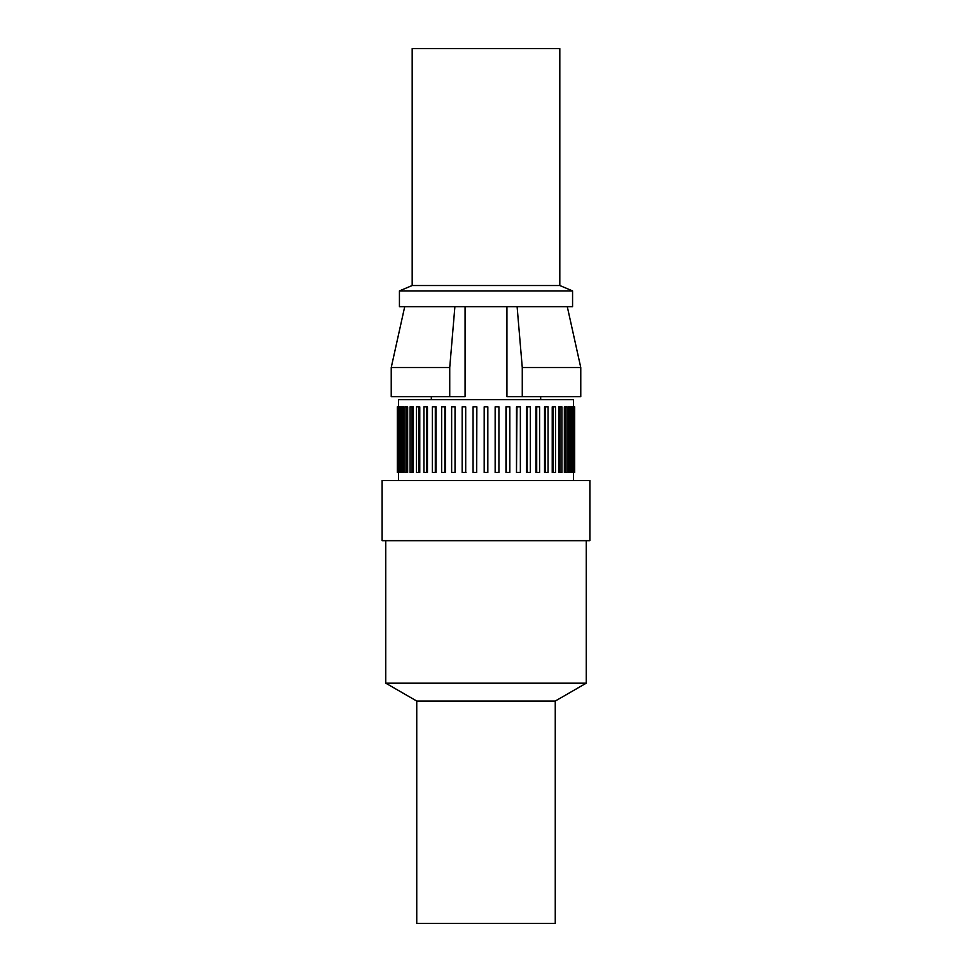 <?xml version="1.0" encoding="UTF-8"?>
<svg xmlns="http://www.w3.org/2000/svg" width="972" height="972" viewBox="0 0 972 972"><rect width="100%" height="100%" fill="white"/><g stroke="black" fill="none" stroke-linecap="round" stroke-linejoin="round"><path stroke-width="1.46" d="M476.681 472.465L476.851 406.855L473.072 406.855L473.072 472.465L476.681 472.465L476.681 406.855M462.162 472.465L465.697 472.465L465.697 406.855L462.162 406.855L462.162 472.465M465.697 472.465L465.697 406.855M466.013 472.465L462.49 472.465M451.64 472.465L455.03 472.465L455.03 406.855L451.64 406.855L451.64 472.465M455.03 472.465L455.03 406.855M441.653 472.465L444.848 472.465L444.848 406.855L441.653 406.855L441.653 472.465M444.848 472.465L445.468 472.465L445.468 406.855L444.848 406.855M432.37 472.465L435.31 472.465L435.31 406.855L432.37 406.855L432.37 472.465M435.31 472.465L436.063 472.465L436.063 406.855L435.31 406.855M423.926 472.465L426.587 472.465L426.587 406.855L423.926 406.855L423.926 472.465M426.587 472.465L427.461 472.465L427.461 406.855L426.587 406.855M416.466 472.465L418.786 472.465L418.786 406.855L416.466 406.855L416.466 472.465M418.786 472.465L419.77 472.465L419.77 406.855L418.786 406.855M410.099 472.465L412.055 472.465L412.055 406.855L410.099 406.855L410.099 472.465M412.055 472.465L413.136 472.465L413.136 406.855L412.055 406.855M404.935 472.465L406.478 472.465L406.478 406.855L404.935 406.855L404.935 472.465M406.478 472.465L407.645 472.465L407.645 406.855L406.478 406.855M401.047 472.465L402.165 472.465L402.165 406.855L401.047 406.855L401.047 472.465M402.165 472.465L403.38 472.465L403.38 406.855L402.165 406.855M397.548 472.465L399.176 472.465L399.176 406.855L397.329 406.855L397.329 472.465L397.548 406.855M398.52 480.533L398.52 399.613L573.48 399.613L573.48 406.855L571.572 406.855L571.572 472.465L574.671 472.465L574.671 406.855L573.504 406.855L573.48 480.533M399.176 472.465L400.428 472.465L400.428 406.855L399.176 406.855M574.452 472.465L574.452 406.855M572.824 472.465L572.824 406.855M569.835 472.465L570.953 472.465L570.953 406.855L568.62 406.855L568.62 472.465L569.835 472.465L569.835 406.855M565.522 472.465L567.065 472.465L567.065 406.855L564.355 406.855L564.355 472.465L565.522 472.465L565.522 406.855M559.945 472.465L561.901 472.465L561.901 406.855L558.864 406.855L558.864 472.465L559.945 472.465L559.945 406.855M553.214 472.465L555.534 472.465L555.534 406.855L552.23 406.855L552.23 472.465L553.214 472.465L553.214 406.855M545.413 472.465L548.074 472.465L548.074 406.855L544.539 406.855L544.539 472.465L545.413 472.465L545.413 406.855M536.69 472.465L539.63 472.465L539.63 406.855L535.937 406.855L535.937 472.465L536.69 472.465L536.69 406.855M527.152 472.465L530.348 472.465L530.348 406.855L526.532 406.855L526.532 472.465L527.152 472.465L527.152 406.855M516.97 472.465L520.36 472.465L520.36 406.855L516.497 406.855L516.497 472.465L516.97 406.855M505.987 406.855L505.987 472.465L509.838 472.465L509.838 406.855L505.987 406.855L509.51 406.855M506.303 472.465L506.303 406.855M495.319 472.465L498.928 472.465L498.928 406.855L495.149 406.855L495.149 472.465L495.319 406.855M555.255 701.055L416.745 701.055L416.745 923.4L555.255 923.4L555.255 701.055L586.238 683.17L586.238 540.675M416.745 701.055L385.763 683.17L586.238 683.17M486 540.675L589.883 540.675L589.883 480.533L382.118 480.533L382.118 540.675L486 540.675M517.104 306.666L522.268 367.538L522.268 396.698L506.922 396.698L506.922 306.666M465.078 306.666L465.078 396.698L391.23 396.698L391.23 367.538L449.732 367.538L454.896 306.666M522.268 367.538L580.77 367.538L580.77 396.698L522.268 396.698M449.732 396.698L449.732 367.538M559.811 285.525L559.811 48.6L412.189 48.6L412.189 285.525L399.431 290.907L572.569 290.907L559.811 285.525L412.189 285.525M399.431 290.907L399.431 306.666L572.569 306.666L572.569 290.907M484.178 472.465L487.823 472.465L487.823 406.855L484.178 406.855L484.178 472.465L484.178 406.855M385.763 683.17L385.763 540.675M404.717 306.666L391.23 367.538M567.284 306.666L580.77 367.538M540.675 399.613L540.675 396.698M431.325 399.613L431.325 396.698"/></g></svg>
